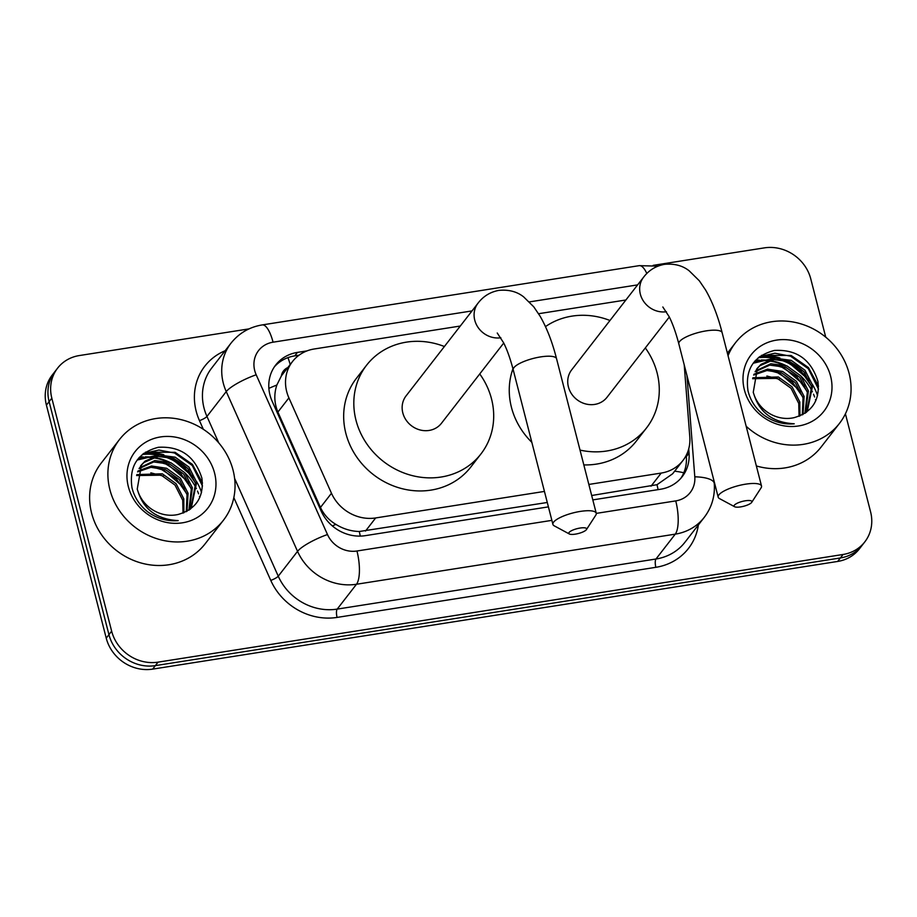 <?xml version="1.0" encoding="UTF-8"?>
<svg xmlns="http://www.w3.org/2000/svg" width="917" height="917" viewBox="0 0 917 917"><rect width="100%" height="100%" fill="white"/><g stroke="black" fill="none" stroke-linecap="round" stroke-linejoin="round"><path stroke-width="1.38" d="M287.823 367.568A13.159 11.944 37.8 0 0 281.347 375.981L276.842 385.037C273.839 394.127 274.194 403.125 277.897 412.065L320.469 507.445C323.816 514.597 328.962 520.248 335.909 524.398C343.222 528.903 351.016 531.275 359.281 531.505L547.277 502.482M281.347 375.981A39.477 35.832 -142.2 0 1 282.321 374.663L292.477 361.573A39.477 35.832 37.8 0 0 288.901 397.886L331.473 493.266A39.477 35.832 37.8 0 0 375.672 517.945L544.446 491.42M591.683 495.501L657.008 484.703L672.642 473.768L682.947 460.483A39.477 35.832 37.8 0 0 689.802 436.939L684.22 364.886M588.84 484.44L661.203 473.069A39.477 35.832 37.8 0 0 682.947 460.483M460.288 326.028L314.21 348.987A39.477 35.832 37.8 0 0 292.477 361.573M625.875 299.997L538.588 313.717M845.417 413.819L870.588 511.869A39.477 35.832 -142.2 0 1 864.811 541.878A39.477 35.832 -142.2 0 1 843.078 554.476L158.056 662.143A39.477 35.832 -142.2 0 1 111.645 631.16L51.822 398.15L49.117 401.646A39.477 35.832 -142.2 0 1 54.894 371.626A39.477 35.832 -142.2 0 0 49.117 401.646L108.94 634.644L49.117 401.646L46.412 405.131A39.477 35.832 -142.2 0 1 52.189 375.122L57.599 368.141A39.477 35.832 -142.2 0 1 79.343 355.555L249.046 328.882M158.056 662.143L155.351 665.627A39.477 35.832 -142.2 0 1 108.94 634.644A39.477 35.832 -142.2 0 0 155.351 665.627L840.373 557.96L155.351 665.627L152.646 669.123A39.477 35.832 -142.2 0 1 106.234 638.14L46.412 405.131M864.811 541.878L862.106 545.374A39.477 35.832 -142.2 0 1 840.373 557.96A39.477 35.832 -142.2 0 0 862.106 545.374L859.401 548.859A39.477 35.832 -142.2 0 1 837.657 561.445L152.646 669.123M142.811 454.075A52.636 47.787 -142.2 0 1 159.627 454.97M174.081 460.242A52.636 47.787 -142.2 0 1 181.119 464.644M192.352 475.442A52.636 47.787 -142.2 0 1 193.051 476.347M196.49 481.414A52.636 47.787 -142.2 0 1 201.545 492.475M758.84 357.252A52.636 47.787 -142.2 0 1 775.656 358.134M790.099 363.419A52.636 47.787 -142.2 0 1 797.137 367.82M808.37 378.606A52.636 47.787 -142.2 0 1 809.081 379.523M812.508 384.59A52.636 47.787 -142.2 0 1 817.563 395.651M653.122 265.368L764.354 247.877A39.477 35.832 -142.2 0 1 810.766 278.86L825.736 337.158M51.822 398.15A39.477 35.832 -142.2 0 1 57.599 368.141M139.04 457.686A52.636 47.787 -142.2 0 1 141.894 457.4M143.614 457.296A52.636 47.787 -142.2 0 1 150.697 457.491M152.509 457.698A52.636 47.787 -142.2 0 1 165.633 461.091M755.069 360.862A52.636 47.787 -142.2 0 1 757.912 360.564M759.631 360.473A52.636 47.787 -142.2 0 1 766.715 360.656M768.538 360.862A52.636 47.787 -142.2 0 1 781.662 364.267M307.035 350.89L297.475 352.392A39.477 35.832 37.8 0 0 275.73 364.977A39.477 35.832 37.8 0 0 272.166 401.291L321.11 510.975A39.477 35.832 37.8 0 0 365.321 535.654L548.412 506.872M592.806 499.891L660.458 489.265A39.477 35.832 37.8 0 0 682.191 476.68A39.477 35.832 37.8 0 0 689.045 453.136L688.713 448.86M274.435 366.766A39.477 35.832 -142.2 0 1 294.77 355.876L299.045 355.2M686.237 455.302L686.34 456.632A39.477 35.832 -142.2 0 1 680.781 478.376M728.052 355.681A65.795 59.731 -142.2 0 1 735.514 342.717A65.795 59.731 -142.2 0 1 798.982 323.311A65.795 59.731 -142.2 0 1 849.096 373.368A65.795 59.731 -142.2 0 1 839.468 423.39A65.795 59.731 -142.2 0 1 746.174 426.256M763.471 414.782C772.882 421.728 783.141 424.731 794.237 423.792C773.226 422.565 759.826 412.856 754.038 394.688A32.897 29.86 -142.2 0 0 794.145 417.648C812.153 412.352 820.085 400.259 817.918 381.357C811.075 359.51 796.552 349.217 774.372 350.454C753.751 355.853 744.959 369.299 747.997 390.814C750.301 400.328 755.47 408.317 763.471 414.782M830.619 376.268A46.056 41.804 -142.2 0 1 798.512 425.969A46.056 41.804 -142.2 0 1 744.375 389.828A46.056 41.804 -142.2 0 1 776.47 340.127A46.056 41.804 -142.2 0 1 830.619 376.268M806.754 411.871L811.637 386.791L803.934 371.649L790.133 361.734L774.04 359.59L760.044 365.654L756.949 368.783M806.307 412.398L807.304 411.183L812.714 385.404L805 370.262L791.211 360.347L775.106 358.203L761.121 364.267L757.465 368.072L753.258 392.316L754.038 394.688M804.943 413.338L807.338 392.327L799.635 377.185L785.835 367.27L769.741 365.126L755.092 371.775M805.47 412.994L808.416 390.94L800.713 375.798L786.912 365.894L770.819 363.74L755.516 370.995M802.318 414.862L803.04 397.863L795.337 382.721L781.536 372.806L766.956 370.502L753.636 375.076M803.028 414.484L804.117 396.476L796.414 381.334L782.614 371.431L767.529 369.161L753.969 374.216M799.074 416.284L798.741 403.4L791.039 388.258L777.238 378.354L752.628 378.721M799.933 415.951L799.819 402.024L792.116 386.871L778.315 376.967L752.834 377.77M766.864 376.004L779.358 379.283M839.468 423.39L821.196 446.934A65.795 59.731 -142.2 0 1 756.365 465.951M800.896 391.49L778.258 372.119L774.556 370.858M805.195 385.942L782.556 366.571L778.854 365.321M809.493 380.406L786.855 361.034L783.152 359.773M774.934 358.226L753.659 362.57M818.514 386.172L808.462 367.579L791.153 355.498L761.442 355.337M802.833 397.027L792.506 382.274L777.719 372.806L769.099 370.411M807.132 391.479L796.804 376.738L782.018 367.27L773.398 364.874M811.43 385.942L801.103 371.202L786.316 361.734L777.696 359.338M771.999 358.788L753.166 363.247M818.514 389.221L808.301 368.703L790.614 356.197L774.945 353.228L759.712 356.564M109.868 489.563A65.795 59.731 -142.2 0 1 119.485 439.541A65.795 59.731 -142.2 0 1 182.964 420.135A65.795 59.731 -142.2 0 1 233.067 470.192A65.795 59.731 -142.2 0 1 223.45 520.214A65.795 59.731 -142.2 0 1 159.982 539.62A65.795 59.731 -142.2 0 1 109.868 489.563M223.45 520.214L205.179 543.758A65.795 59.731 -142.2 0 1 141.699 563.164A65.795 59.731 -142.2 0 1 91.597 513.107A65.795 59.731 -142.2 0 1 101.214 463.085L119.485 439.541M147.454 511.617C156.864 518.552 167.123 521.555 178.207 520.615C157.208 519.389 143.809 509.692 138.008 491.512A32.897 29.86 -142.2 0 0 178.116 514.471C196.135 509.176 204.055 497.083 201.9 478.193C195.046 456.334 180.534 446.04 158.343 447.29C137.733 452.677 128.942 466.123 131.968 487.638C134.283 497.152 139.441 505.141 147.454 511.617M214.589 473.103A46.056 41.804 -142.2 0 1 182.494 522.805A46.056 41.804 -142.2 0 1 128.346 486.652A46.056 41.804 -142.2 0 1 160.452 436.95A46.056 41.804 -142.2 0 1 214.589 473.103M190.736 508.694L195.608 483.614L187.905 468.472L174.115 458.557L158.011 456.414L144.026 462.477L140.92 465.607M190.278 509.222L191.275 508.007L196.685 482.227L188.982 467.085L175.181 457.182L159.088 455.027L145.104 461.091L141.447 464.908L137.229 489.151L138.008 491.512M188.913 510.173L191.309 489.151L183.606 474.009L169.817 464.105L153.712 461.95L139.063 468.598M189.441 509.818L192.387 487.764L184.684 472.622L170.883 462.718L154.79 460.563L139.499 467.819M186.289 511.686L187.022 494.687L179.308 479.545L165.519 469.642L150.938 467.326L137.619 471.9M187.011 511.308L188.088 493.312L180.385 478.17L166.585 468.255L151.5 465.996L137.94 471.04M183.045 513.107L182.724 500.235L175.009 485.082L161.22 475.178L136.61 475.545M183.904 512.775L183.79 498.848L176.087 483.706L162.298 473.791L136.816 474.593M150.835 472.828L163.341 476.106M184.879 488.314L162.24 468.942L158.538 467.681M189.166 482.778L166.527 463.406L162.836 462.145M193.464 477.241L170.826 457.87L167.135 456.609M158.916 455.05L137.642 459.394M202.485 483.007L192.444 464.403L175.124 452.322L145.425 452.173M186.816 493.85L176.488 479.098L161.701 469.63L153.07 467.246M191.114 488.314L180.787 473.562L166 464.094L157.369 461.698M195.401 482.778L185.074 468.025L170.298 458.557L161.667 456.162M155.982 455.611L137.137 460.07M202.497 486.044L192.283 465.527L174.585 453.021L158.916 450.052L143.694 453.388M745.361 500.785A9.216 2.51 165.6 0 0 736.397 503.651A9.216 2.51 165.6 0 0 734.609 506.723A9.216 2.51 165.6 0 0 740.627 506.895A9.216 2.51 165.6 0 0 751.722 502.333A9.216 2.51 165.6 0 0 745.361 500.785M734.609 506.723L719.49 498.584A22.375 6.098 -14.4 0 1 718.183 497.14A22.375 6.098 -14.4 0 1 745.601 484.165A22.375 6.098 -14.4 0 1 761.511 486.01A22.375 6.098 -14.4 0 1 761.053 487.913L751.722 502.333M662.831 306.989L669.215 316.778C672.746 323.839 675.944 332.86 678.821 343.841A22.375 6.098 165.6 0 1 706.239 330.865A22.375 6.098 165.6 0 1 722.149 332.722C717.873 315.975 712.36 301.75 705.609 290.047L699.327 280.785L689.286 270.905C682.684 265.609 674.408 263.42 664.447 264.348C655.827 265.964 648.881 270.228 643.619 277.152L571.669 369.849A22.375 20.312 37.8 0 0 568.402 386.859A22.375 20.312 37.8 0 0 585.436 403.881A22.375 20.312 37.8 0 0 607.02 397.279L669.33 316.995M545.477 326.612A72.374 65.703 -142.2 0 1 609.977 320.492M645.327 347.921A72.374 65.703 -142.2 0 1 657.111 372.921A72.374 65.703 -142.2 0 1 646.519 427.941A72.374 65.703 -142.2 0 1 580.025 450.098M531.849 442.361A72.374 65.703 -142.2 0 1 511.434 407.297A72.374 65.703 -142.2 0 1 512.947 368.794M646.519 427.941L636.375 441.02A72.374 65.703 -142.2 0 1 583.82 464.908M580.094 528.043A9.216 2.51 165.6 0 0 571.119 530.909A9.216 2.51 165.6 0 0 569.342 533.981A9.216 2.51 165.6 0 0 575.349 534.141A9.216 2.51 165.6 0 0 586.456 529.579A9.216 2.51 165.6 0 0 580.094 528.043M569.342 533.981L554.223 525.831A22.375 6.098 -14.4 0 1 552.905 524.386A22.375 6.098 -14.4 0 1 580.323 511.411A22.375 6.098 -14.4 0 1 596.245 513.268A22.375 6.098 -14.4 0 1 595.786 515.159L586.456 529.579M497.243 333.009L503.628 342.809C507.158 349.858 510.356 358.879 513.233 369.872A22.375 6.098 165.6 0 1 540.652 356.896A22.375 6.098 165.6 0 1 556.562 358.742C552.286 341.995 546.773 327.782 540.021 316.078L533.74 306.805L523.699 296.936C517.096 291.64 508.82 289.451 498.859 290.38C490.24 291.984 483.293 296.248 478.032 303.172L406.082 395.88A22.375 20.312 37.8 0 0 402.815 412.891A22.375 20.312 37.8 0 0 419.848 429.901A22.375 20.312 37.8 0 0 441.432 423.31L503.742 343.015M479.74 373.941A72.374 65.703 -142.2 0 1 491.523 398.941A72.374 65.703 -142.2 0 1 480.932 453.961A72.374 65.703 -142.2 0 1 411.114 475.304A72.374 65.703 -142.2 0 1 355.991 420.25A72.374 65.703 -142.2 0 1 366.582 365.218A72.374 65.703 -142.2 0 1 444.39 346.511M480.932 453.961L470.788 467.051A72.374 65.703 -142.2 0 1 400.97 488.383A72.374 65.703 -142.2 0 1 345.847 433.328A72.374 65.703 -142.2 0 1 356.426 378.308L366.582 365.218M268.864 388.372A39.477 8.402 -24.1 0 1 276.842 385.037M658.074 489.644A39.477 12.586 -98.9 0 0 657.008 484.703M674.625 471.212A39.477 12.781 -4.4 0 1 683.784 472.805M360.278 536.101A39.477 12.586 -98.9 0 0 359.281 531.505M332.332 525.899A39.477 8.402 -24.1 0 1 335.909 524.398M290.185 364.519A39.477 12.586 -98.9 0 0 287.984 357.63M651.036 486.182L661.203 473.069M365.505 531.058L375.672 517.945M320.469 507.445L331.473 493.266M277.897 412.065L288.901 397.886M837.657 561.445L843.078 554.476M106.234 638.14L111.645 631.16M657.925 266.136L639.206 265.655A26.318 8.391 81.1 0 1 646.829 273.507M472.014 310.92L273.06 342.19A26.318 23.888 37.8 0 0 254.72 370.594A26.318 23.888 37.8 0 0 256.187 374.789L327.484 534.542A26.318 23.888 37.8 0 0 356.954 551.002L551.874 520.363M596.268 513.382L675.737 500.9A26.318 8.391 81.1 0 1 675.267 534.141L655.987 559.003A52.636 47.787 37.8 0 0 684.976 542.211L704.256 517.36A52.636 47.787 -142.2 0 1 675.267 534.141L356.484 584.255A52.636 47.787 -142.2 0 1 297.544 551.346L226.247 391.582A52.636 47.787 -142.2 0 1 223.301 383.18A52.636 47.787 -142.2 0 1 231.004 343.164L211.712 368.026A52.636 47.787 37.8 0 0 204.021 408.042A52.636 47.787 37.8 0 0 206.955 416.444L218.75 442.865M203.333 429.305L199.47 420.639A6.579 1.398 155.9 0 0 206.955 416.444L226.247 391.582A26.318 5.605 -24.1 0 1 256.187 374.789M698.376 524.937A59.215 53.759 -142.2 0 1 655.861 567.314L337.078 617.416A59.215 53.759 -142.2 0 1 270.767 580.392L233.835 497.622M199.47 420.639A59.215 53.759 -142.2 0 1 225.124 350.752M327.484 534.542A26.318 5.605 -24.1 0 0 297.544 551.346L278.252 576.197A52.636 47.787 37.8 0 0 337.204 609.106L655.987 559.003A6.579 2.098 -98.9 0 0 655.861 567.314M234.614 478.422L278.252 576.197A6.579 1.398 155.9 0 1 270.767 580.392M356.954 551.002A26.318 8.391 81.1 0 1 356.484 584.255L337.204 609.106A6.579 2.098 -98.9 0 0 337.078 617.416M675.737 500.9A26.318 23.888 37.8 0 0 694.799 476.817L686.959 375.569M637.602 284.889L529.418 301.899M694.799 476.817A26.318 8.517 -4.4 0 1 714.274 483.5L714.102 481.276M639.206 265.655L262.205 324.916A26.318 8.391 81.1 0 1 273.06 342.19M686.34 456.632L689.045 453.136M294.77 355.876L297.475 352.392M758.279 357.71A52.636 47.787 -142.2 0 1 772.825 358.1M779.909 359.773A52.636 47.787 -142.2 0 1 805.573 376.142M755.47 360.427A52.636 47.787 -142.2 0 1 759.287 360.06M761.27 359.991A52.636 47.787 -142.2 0 1 767.563 360.278M769.592 360.53A52.636 47.787 -142.2 0 1 785.594 365.39M800.896 376.027A52.636 47.787 -142.2 0 1 812.382 391.777M813.505 394.207A52.636 47.787 -142.2 0 1 814.605 396.981M815.488 399.617A52.636 47.787 -142.2 0 1 815.798 400.672M761.557 355.773A53.954 48.979 -142.2 0 1 779.897 357.962M787.531 360.817A53.954 48.979 -142.2 0 1 805.172 373.185M142.261 454.534A52.636 47.787 -142.2 0 1 156.807 454.924M163.879 456.597A52.636 47.787 -142.2 0 1 189.555 472.966M139.441 457.251A52.636 47.787 -142.2 0 1 143.27 456.895M145.253 456.826A52.636 47.787 -142.2 0 1 151.534 457.102M153.575 457.354A52.636 47.787 -142.2 0 1 169.565 462.225M184.879 472.851A52.636 47.787 -142.2 0 1 196.364 488.601M197.487 491.042A52.636 47.787 -142.2 0 1 198.588 493.816M199.47 496.441A52.636 47.787 -142.2 0 1 199.78 497.495M145.539 452.597A53.954 48.979 -142.2 0 1 163.879 454.798M171.502 457.64A53.954 48.979 -142.2 0 1 189.154 470.008M643.619 277.152A22.375 20.312 37.8 0 0 640.341 294.151A22.375 20.312 37.8 0 0 666.441 311.734M478.032 303.172A22.375 20.312 37.8 0 0 474.754 320.182A22.375 20.312 37.8 0 0 500.854 337.765M704.256 517.36C711.787 507.388 715.122 496.097 714.274 483.5M262.205 324.916C249.413 327.06 239.016 333.146 231.004 343.164M735.514 342.717L727.399 353.16M757.465 368.072L756.399 369.459M141.447 464.908L140.37 466.283M678.821 343.841L718.183 497.14M722.149 332.722L761.511 486.01M513.233 369.872L552.905 524.386M556.562 358.742L596.245 513.268"/></g></svg>
